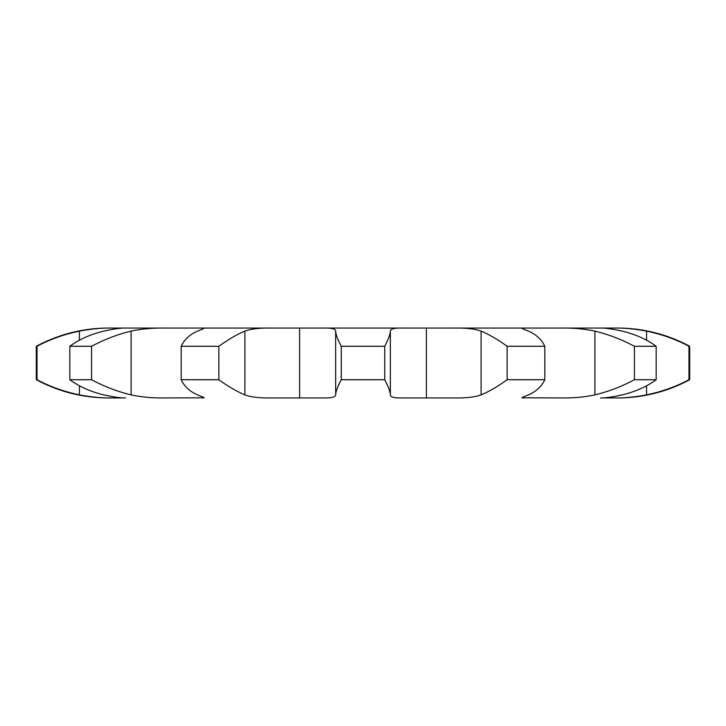 <?xml version="1.0" encoding="UTF-8"?>
<svg xmlns="http://www.w3.org/2000/svg" width="726" height="726" viewBox="0 0 726 726"><rect width="100%" height="100%" fill="white"/><g stroke="black" fill="none" stroke-linecap="round" stroke-linejoin="round"><path stroke-width="1.09" d="M521.958 397.794L561.017 397.948C573.177 398.129 584.475 397.113 594.903 394.88C608.442 391.604 621.619 386.55 634.424 379.716L656.177 379.716C646.939 386.55 635.631 391.604 622.255 394.88C611.9 397.113 604.649 398.129 600.493 397.948L617.527 397.948A151.952 151.952 0 0 0 689.7 379.716L688.974 379.716L688.974 346.284L689.7 346.284A151.952 151.952 0 0 0 617.527 328.052L111.559 328.052C102.139 327.871 91.431 328.887 79.424 331.12C63.888 334.396 49.758 339.45 37.026 346.284L36.3 346.284C58.851 334.223 82.909 328.152 108.473 328.052L111.55 328.052C107.466 328.052 107.466 328.052 111.55 328.052L111.559 328.052M522.911 397.948C520.687 398.129 522.538 397.113 528.474 394.88C536.097 391.604 541.551 386.55 544.827 379.716L507.147 379.716C497.691 386.55 489.015 391.604 481.102 394.88C475.031 397.113 466.174 398.129 454.53 397.948L402.476 397.948C394.472 398.129 390.425 397.113 390.352 394.88L390.352 331.12C390.425 328.887 394.472 327.871 402.476 328.052L323.524 328.052C331.528 327.871 335.575 328.887 335.648 331.12L335.648 394.88C335.811 391.604 337.681 386.55 341.247 379.716L384.753 379.716L384.753 346.284C388.319 339.45 390.189 334.396 390.352 331.12M335.648 394.88C335.575 397.113 331.528 398.129 323.524 397.948L271.46 397.948C259.826 398.129 250.969 397.113 244.898 394.88C236.985 391.604 228.309 386.55 218.853 379.716L218.853 346.284C228.309 339.45 236.985 334.396 244.898 331.12C250.969 328.887 259.826 327.871 271.47 328.052L203.089 328.052C205.313 327.871 203.461 328.887 197.526 331.12C189.903 334.396 184.449 339.45 181.173 346.284L218.853 346.284M204.042 397.794L164.983 397.948C152.823 398.129 141.525 397.113 131.097 394.88C117.558 391.604 104.381 386.55 91.576 379.716L91.576 346.284C104.381 339.45 117.558 334.396 131.097 331.12C141.525 328.887 152.823 327.871 164.983 328.052L125.507 328.052C121.351 327.871 114.1 328.887 103.745 331.12C90.369 334.396 79.061 339.45 69.823 346.284L91.576 346.284M91.576 379.716L69.823 379.716C79.061 386.55 90.369 391.604 103.745 394.88C114.1 397.113 121.351 398.129 125.507 397.948L111.55 397.948C107.466 397.948 107.466 397.948 111.55 397.948L108.473 397.948C82.909 397.848 58.851 391.777 36.3 379.716L37.026 379.716L37.026 346.284M299.602 328.052L299.602 397.948M426.398 328.052L426.398 397.948L426.389 328.052M454.53 328.052L522.911 328.052C520.687 327.871 522.538 328.887 528.474 331.12C536.097 334.396 541.551 339.45 544.827 346.284L507.147 346.284C497.691 339.45 489.015 334.396 481.102 331.12C475.031 328.887 466.174 327.871 454.53 328.052L454.53 328.052M561.017 328.052L600.493 328.052C604.649 327.871 611.9 328.887 622.255 331.12C635.631 334.396 646.939 339.45 656.177 346.284L634.424 346.284C621.619 339.45 608.442 334.396 594.903 331.12C584.475 328.887 573.177 327.871 561.017 328.052L561.017 328.052M688.974 346.284C676.242 339.45 662.112 334.396 646.576 331.12C634.569 328.887 623.861 327.871 614.441 328.052L617.527 328.052M617.527 397.948L614.441 397.948C623.861 398.129 634.569 397.113 646.576 394.88C662.112 391.604 676.242 386.55 688.974 379.716M521.958 328.206L522.911 328.052M390.352 394.88C390.189 391.604 388.319 386.55 384.753 379.716M203.089 397.948C205.313 398.129 203.461 397.113 197.526 394.88C189.903 391.604 184.449 386.55 181.173 379.716L218.853 379.716M204.042 328.206L203.089 328.052M111.559 397.948C102.139 398.129 91.431 397.113 79.424 394.88C63.888 391.604 49.758 386.55 37.026 379.716M341.247 379.716L341.247 346.284L384.753 346.284M341.247 346.284C337.681 339.45 335.811 334.396 335.648 331.12M656.177 379.716L656.177 346.284M634.424 379.716L634.424 346.284M544.827 379.716L544.827 346.284M507.147 379.716L507.147 346.284M181.173 379.716L181.173 346.284M69.823 379.716L69.823 346.284M646.576 394.88L646.576 385.751M646.576 340.249L646.576 331.12M594.903 394.88L594.903 331.12M481.102 394.88L481.102 331.12M244.898 394.88L244.898 331.12M131.097 394.88L131.097 331.12M79.424 394.88L79.424 385.751M79.424 340.249L79.424 331.12M689.7 346.284L689.7 379.716M36.3 346.284L36.3 379.716"/></g></svg>

